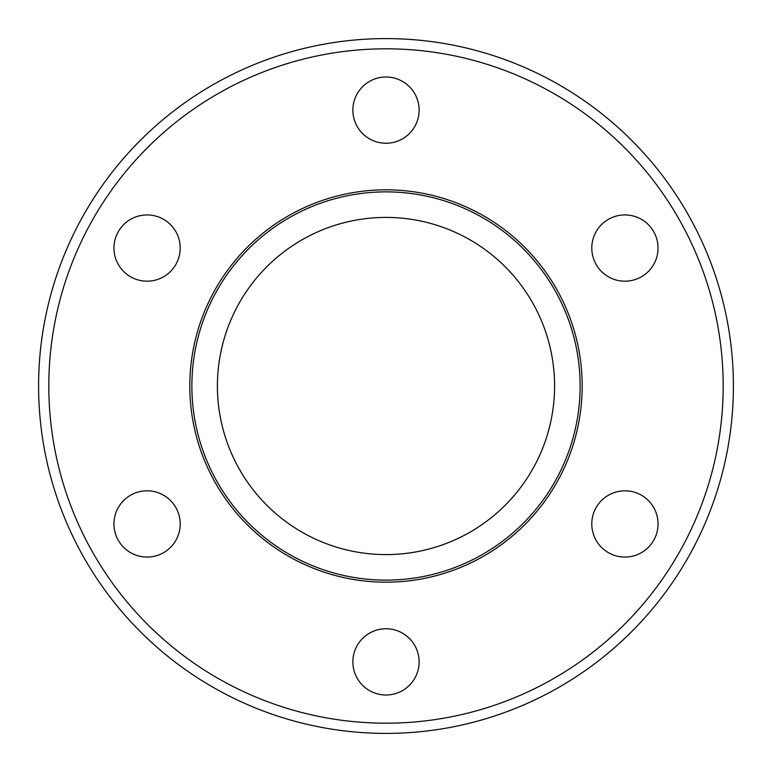 <?xml version="1.0" encoding="UTF-8"?>
<svg xmlns="http://www.w3.org/2000/svg" width="772" height="772" viewBox="0 0 772 772"><rect width="100%" height="100%" fill="white"/><g stroke="black" fill="none" stroke-linecap="round" stroke-linejoin="round"><path stroke-width="1.16" d="M608.346 219.373A33.128 33.128 0 0 1 653.604 231.504A33.128 33.128 0 0 1 641.474 276.752A33.128 33.128 0 0 1 596.225 264.622A33.128 33.128 0 0 1 608.346 219.373M641.474 495.248A33.128 33.128 0 0 1 653.604 540.496A33.128 33.128 0 0 1 608.346 552.627A33.128 33.128 0 0 1 596.225 507.378A33.128 33.128 0 0 1 641.474 495.248M419.119 661.874A33.128 33.128 0 0 1 386 695.003A33.128 33.128 0 0 1 352.872 661.874A33.128 33.128 0 0 1 386 628.755A33.128 33.128 0 0 1 419.119 661.874M163.645 552.627A33.128 33.128 0 0 1 118.396 540.496A33.128 33.128 0 0 1 130.516 495.248A33.128 33.128 0 0 1 175.765 507.378A33.128 33.128 0 0 1 163.645 552.627M130.516 276.752A33.128 33.128 0 0 1 118.396 231.504A33.128 33.128 0 0 1 163.645 219.373A33.128 33.128 0 0 1 175.765 264.622A33.128 33.128 0 0 1 130.516 276.752M352.872 110.126A33.128 33.128 0 0 1 386 76.997A33.128 33.128 0 0 1 419.119 110.126A33.128 33.128 0 0 1 386 143.245A33.128 33.128 0 0 1 352.872 110.126M582.175 386A196.175 196.175 0 0 1 287.908 555.898A196.175 196.175 0 0 1 287.908 216.102A196.175 196.175 0 0 1 582.175 386M733.4 386A347.4 347.4 0 0 0 401.334 38.938A347.4 347.4 0 0 0 39.951 355.352A347.4 347.4 0 0 0 370.656 733.062A347.4 347.4 0 0 0 733.4 386A347.4 347.4 0 0 0 401.334 38.938A347.4 347.4 0 0 0 39.951 355.352A347.4 347.4 0 0 0 370.656 733.062A347.4 347.4 0 0 0 733.4 386M580.129 386A194.139 194.139 0 0 1 288.931 554.122A194.139 194.139 0 0 1 288.931 217.878A194.139 194.139 0 0 1 580.129 386M217.405 386A168.595 168.595 0 0 0 470.293 532.004A168.595 168.595 0 0 0 470.293 239.995A168.595 168.595 0 0 0 217.405 386M723.181 386A337.181 337.181 0 0 1 217.405 678.009A337.181 337.181 0 0 1 217.405 93.991A337.181 337.181 0 0 1 723.181 386"/></g></svg>
